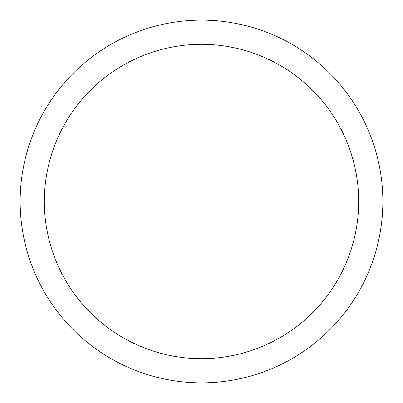<?xml version="1.0" encoding="UTF-8"?>
<svg xmlns="http://www.w3.org/2000/svg" width="403" height="403" viewBox="0 0 403 403"><rect width="100%" height="100%" fill="white"/><g stroke="black" fill="none" stroke-linecap="round" stroke-linejoin="round"><path stroke-width="0.6" d="M201.5 20.15A181.35 181.35 0 0 1 382.85 201.5A181.35 181.35 0 0 1 201.5 382.85A181.35 181.35 0 0 1 20.15 201.5A181.35 181.35 0 0 1 201.5 20.15M201.5 44.33A157.17 157.17 0 0 1 358.67 201.5A157.17 157.17 0 0 1 201.5 358.67A157.17 157.17 0 0 1 44.33 201.5A157.17 157.17 0 0 1 201.5 44.33"/></g></svg>
